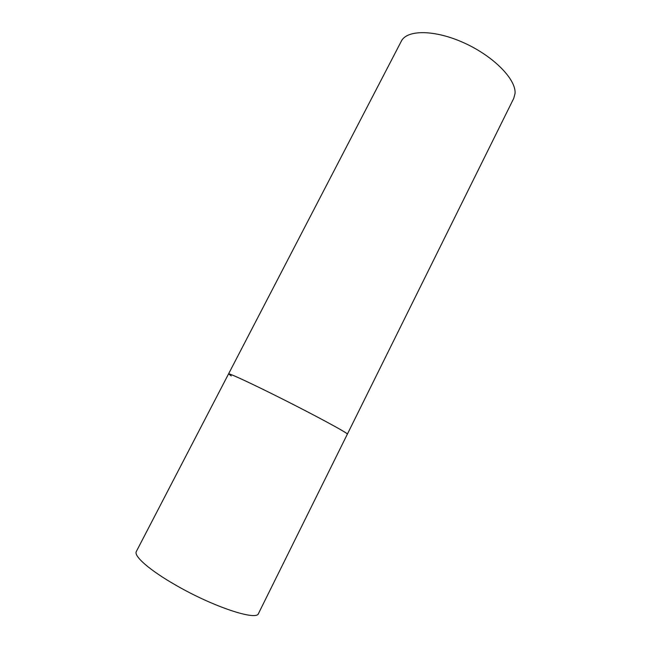 <?xml version="1.0" encoding="UTF-8"?>
<svg xmlns="http://www.w3.org/2000/svg" width="651" height="651" viewBox="0 0 651 651"><rect width="100%" height="100%" fill="white"/><g stroke="black" fill="none" stroke-linecap="round" stroke-linejoin="round"><path stroke-width="0.98" d="M273.168 394.368C245.15 380.526 230.283 373.698 228.566 373.877C228.582 372.828 252.539 383.935 283.218 399.397C313.872 414.833 342.296 430.124 346.576 433.354L347.365 434.144C349.62 433.957 310.665 412.97 273.168 394.368M515.039 93.5L513.794 98.268L258.512 613.462C256.942 621.192 213.154 606.838 175.778 585.151C149.527 570.203 133.414 555.938 136.344 551.478L401.317 41.208C406.908 29.507 434.949 29.531 464.399 43.047C493.897 56.442 516.333 79.617 515.039 93.5M231.251 375.928L228.566 373.877"/></g></svg>
